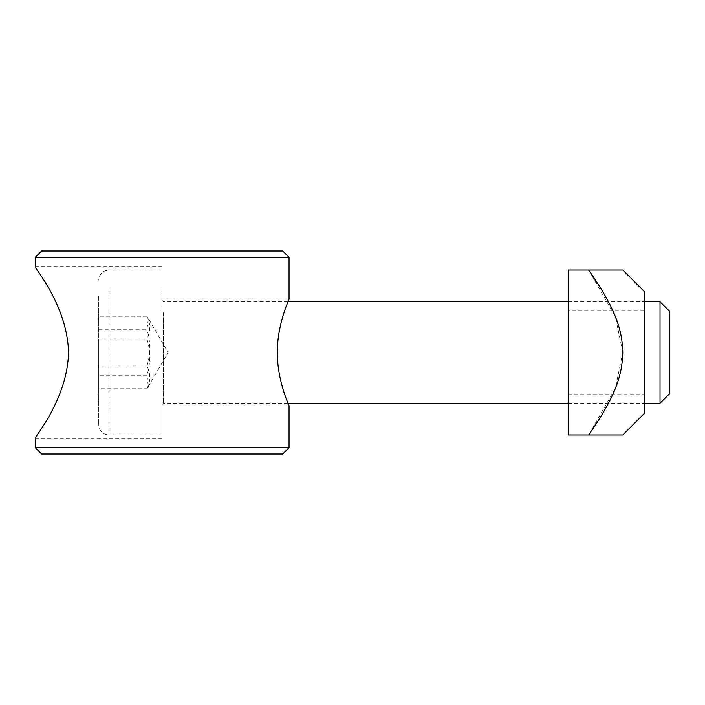 <?xml version="1.0" encoding="UTF-8"?>
<svg xmlns="http://www.w3.org/2000/svg" width="705" height="705" viewBox="0 0 705 705"><rect width="100%" height="100%" fill="white"/><g stroke="black" fill="none" stroke-linecap="round" stroke-linejoin="round"><path stroke-width="0.53" stroke-dasharray="3.52 2.64" d="M162.15 352.5L162.15 438.157L162.15 352.5M162.15 266.843L35.25 266.843M162.15 299.202L289.05 299.202C289.464 298.726 277.206 323.762 277.312 352.5C277.206 381.238 289.464 406.274 289.05 405.798L162.15 405.798M41.595 250.98L282.705 250.98M289.05 257.325L35.25 257.325M35.25 447.675L289.05 447.675M282.705 454.02L41.595 454.02M162.15 311.707L162.15 404.529L162.15 311.707M660.021 403.26L660.021 301.74M162.15 287.825L162.15 434.985L162.15 287.825M669.75 311.469L669.75 393.531M98.7 295.783L98.7 424.833L98.7 295.783M98.7 338.99L98.7 388.746L98.7 338.99L146.922 338.99C150.738 351.072 150.738 363.154 146.922 375.236L148.367 386.631L146.922 388.746L98.7 388.746M146.922 375.236L98.7 375.236M98.7 329.764L146.922 329.764L148.367 318.369L146.922 316.254C150.738 323.833 150.738 331.412 146.922 338.99M146.922 316.254L98.7 316.254M146.922 388.746C150.738 381.167 150.738 373.588 146.922 366.01L98.7 366.01M146.922 366.01C150.738 353.928 150.738 341.846 146.922 329.764M568.23 310.323L568.23 394.677L568.23 310.323L644.37 310.323L644.37 394.677L644.37 310.323M622.797 352.5L615.403 388.199L588.631 434.985L568.23 434.985L568.23 270.015L588.631 270.015L615.403 316.801L622.797 352.5M644.37 413.412L644.37 291.588M163.419 312.703L163.419 403.26L163.419 312.703M108.852 287.825L108.852 434.985L108.852 287.825M162.15 438.157L35.25 438.157M288.001 403.26L163.419 403.26L162.15 404.529M288.001 301.74L163.419 301.74L162.15 300.471M568.23 403.26L644.37 403.26M568.23 301.74L644.37 301.74M162.15 434.985L108.852 434.985C102.683 434.386 99.299 431.002 98.7 424.833M162.15 270.015L108.852 270.015C102.683 270.614 99.299 273.998 98.7 280.167M148.367 386.631L168.072 352.5L148.367 318.369M568.23 394.677L644.37 394.677"/><path stroke-width="1.06" d="M35.25 438.157C33.761 438.078 67.539 399.215 68.517 352.5C67.539 305.785 33.761 266.922 35.25 266.843C33.761 266.922 67.539 305.785 68.517 352.5C67.539 399.215 33.761 438.078 35.25 438.157L35.25 447.675L289.05 447.675L289.05 405.798C289.464 406.274 277.206 381.238 277.312 352.5C277.206 323.762 289.464 298.726 289.05 299.202L289.05 257.325L35.25 257.325L35.25 266.843M289.05 257.325L282.705 250.98L41.595 250.98L35.25 257.325M35.25 447.675L41.595 454.02L282.705 454.02L289.05 447.675M644.37 301.74L660.021 301.74L660.021 403.26L644.37 403.26M660.021 403.26L669.75 393.531L669.75 311.469L660.021 301.74M622.797 270.015L644.37 291.588L644.37 413.412L622.797 434.985M588.631 270.015L622.797 270.015L588.631 270.015C615.289 308.191 622.207 329.297 622.797 352.5C622.207 375.703 615.289 396.809 588.631 434.985L622.797 434.985L568.23 434.985L568.23 270.015L588.631 270.015M288.001 403.26L568.23 403.26M288.001 301.74L568.23 301.74"/></g></svg>
